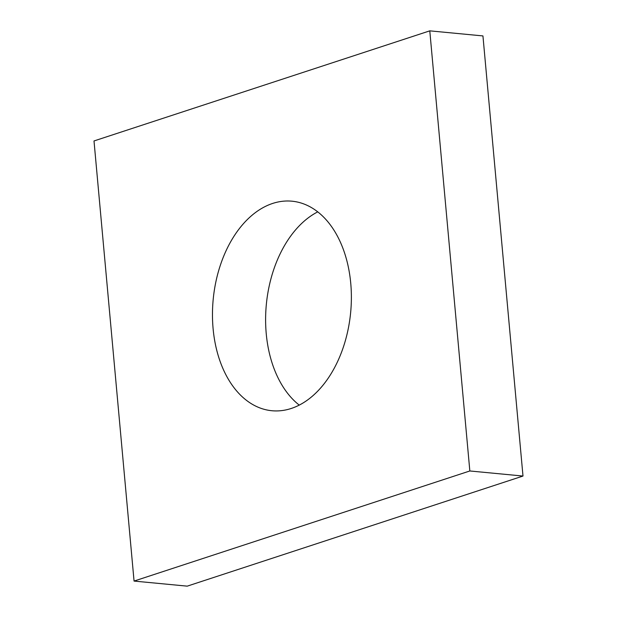 <?xml version="1.0" encoding="UTF-8"?>
<svg xmlns="http://www.w3.org/2000/svg" width="617" height="617" viewBox="0 0 617 617"><rect width="100%" height="100%" fill="white"/><g stroke="black" fill="none" stroke-linecap="round" stroke-linejoin="round"><path stroke-width="0.93" d="M134.059 581.075L94.008 140.954L429.787 30.85L482.941 35.925L522.992 476.046L187.213 586.15L134.059 581.075L469.838 470.972L522.992 476.046M429.787 30.85L469.838 470.972M213.089 328.537A105.252 69.05 -84.5 0 0 271.92 410.737A105.252 69.05 -84.5 0 0 350.757 283.388A105.252 69.05 -84.5 0 0 291.926 201.188A105.252 69.05 -84.5 0 0 213.089 328.537M299.276 405.13A105.252 69.05 95.5 0 1 266.336 304.474A105.252 69.05 95.5 0 1 317.724 211.87"/></g></svg>
